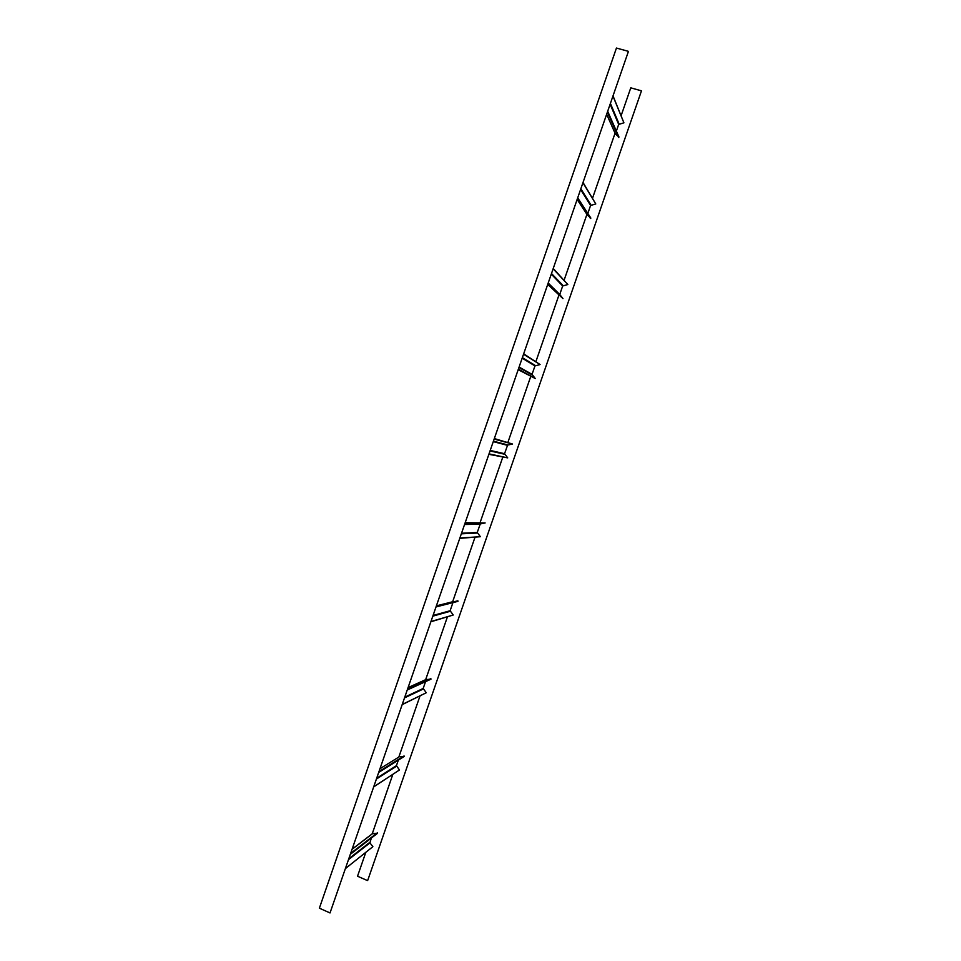 <?xml version="1.0" encoding="UTF-8"?>
<svg xmlns="http://www.w3.org/2000/svg" width="961" height="961" viewBox="0 0 961 961"><rect width="100%" height="100%" fill="white"/><g stroke="black" fill="none" stroke-linecap="round" stroke-linejoin="round"><path stroke-width="1.44" d="M641.48 90.839L367.799 880.168L641.48 90.839L630.776 87.835L621.118 115.68M367.378 880.54L357.528 876.216L365.817 852.323M372.183 833.944L392.821 774.41M398.827 757.064L420.005 695.944M425.651 679.667L447.394 616.95M452.655 601.742L474.962 537.391M480.128 522.484L502.735 457.28M507.937 442.264L530.688 376.604M535.938 361.48L558.846 295.351M564.131 280.119L586.919 214.375M592.529 198.194L615.052 133.219M628.11 51.257L616.445 48.05L319.376 908.181L330.019 912.95L628.29 51.786L330.019 912.95M612.974 96.076L623.917 122.816L618.68 124.413L616.361 131.092M623.917 122.816L613.034 95.896M607.7 111.308L618.98 137.063L615.376 133.951L606.655 114.311M607.424 112.125L618.548 137.459M582.967 182.794L595.784 203.96L590.583 205.474L587.832 213.426M595.784 203.96L583.063 182.53M577.741 197.906L590.871 218.111L587.303 214.952L577.189 199.516M577.489 198.627L590.45 218.495M553.2 268.864L567.831 284.54L562.678 285.982L559.734 294.474L562.966 298.595L547.998 283.867M567.831 284.54L553.308 268.527M547.782 284.504L562.966 298.595M523.637 354.309L540.082 364.555L534.965 365.925L532.046 374.358L535.241 378.514L518.484 369.204M540.082 364.555L523.781 353.876M518.291 369.745L535.241 378.514M494.302 439.117L512.525 444.03L507.624 445.075L504.549 453.7L507.72 457.88L489.185 453.904M512.525 444.03L494.471 438.6M489.029 454.349L507.72 457.88M465.172 523.301L485.149 522.952L480.26 523.949L477.233 532.49L480.38 536.706L460.091 537.98M485.149 522.952L465.376 522.712M459.971 538.34L480.38 536.706M436.258 606.871L457.965 601.334L453.136 601.622M452.931 602.619L450.12 610.74L453.232 615.004L431.225 621.443M436.498 606.199L457.868 600.781M431.129 621.719L453.232 615.004M407.56 689.842L430.972 679.175L425.855 679.583M425.543 681.649L423.176 688.46L426.264 692.749L402.551 704.305M407.824 689.085L430.876 678.622M402.491 704.497L426.264 692.749M379.066 772.2L404.161 756.487L399.548 756.619L380.352 768.476M398.334 760.139L396.425 765.653L399.476 769.977L374.105 786.554M379.355 771.371L404.064 755.947M374.057 786.663L399.476 769.977M350.777 853.969L377.529 833.283L372.315 833.728L352.555 848.839M371.318 838.076L369.937 842.869L372.88 846.677L345.852 868.227M351.089 853.068L377.433 832.731M345.84 868.251L372.88 846.677M610.139 104.268L618.68 124.413M610.415 103.452L619.112 124.017M580.636 189.545L590.583 205.474M580.888 188.824L591.015 205.089M548.142 283.471L559.843 295.015M548.263 283.123L559.734 294.474M551.35 274.197L562.678 285.982M551.566 273.573L563.098 285.597M519.06 367.534L532.154 374.91M519.204 367.102L532.046 374.358M522.279 358.249L534.965 365.925M522.46 357.696L535.385 365.552M490.194 450.985L504.645 454.241M490.374 450.469L504.549 453.7M493.413 441.676L507.456 445.327M493.57 441.219L507.864 444.955M461.532 533.823L477.341 533.031M461.736 533.235L477.233 532.49M464.752 524.502L480.116 524.177M464.884 524.129L480.536 523.817M433.075 616.073L450.216 611.292M433.315 615.4L450.12 610.74M436.63 605.79L453.292 601.586M404.833 697.734L423.272 689.013M405.086 696.989L423.176 688.46M408.389 687.439L426.324 679.367M376.784 778.806L396.521 766.205M377.06 777.99L396.425 765.653M380.34 768.512L399.548 756.619M348.939 859.302L369.937 842.869M349.239 858.413L369.841 842.317M352.495 848.995L372.952 833.343M580.864 188.885L590.967 205.101M551.518 273.717L562.966 285.657M522.4 357.876L535.193 365.636M493.51 441.387L507.624 445.075M464.836 524.274L480.26 523.949"/></g></svg>
